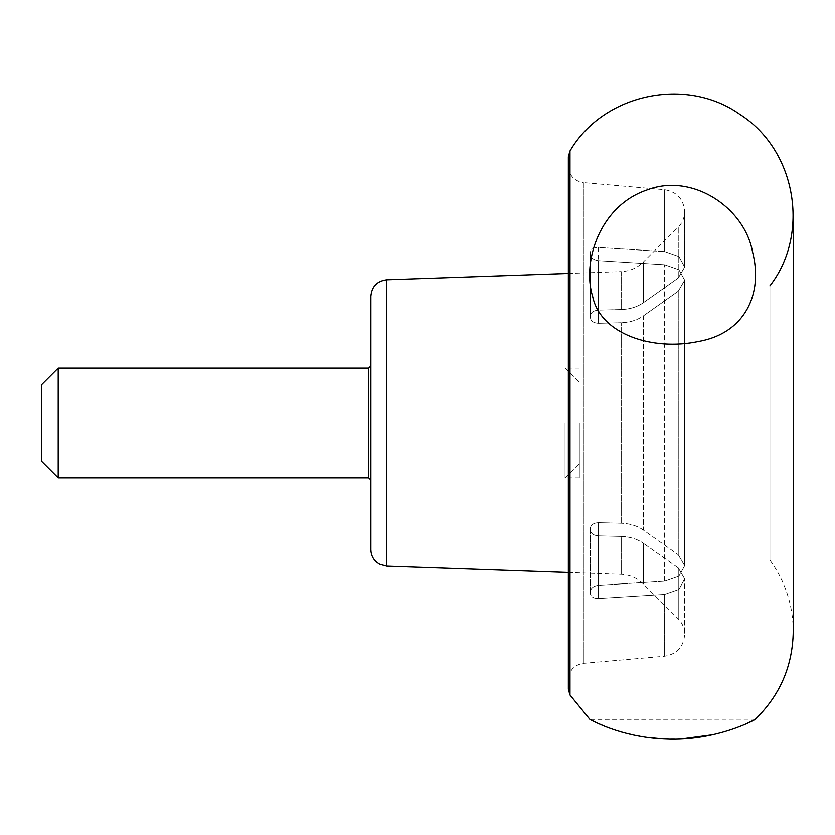 <?xml version="1.0" encoding="UTF-8"?>
<svg xmlns="http://www.w3.org/2000/svg" width="835" height="835" viewBox="0 0 835 835"><rect width="100%" height="100%" fill="white"/><g stroke="black" fill="none" stroke-linecap="round" stroke-linejoin="round"><path stroke-width="0.63" stroke-dasharray="4.17 3.13" d="M598.518 310.129L598.518 247.484C593.528 247.473 590.794 249.206 590.293 252.671L590.293 315.943L590.293 252.671C590.783 249.216 593.518 247.484 598.518 247.484L664.65 251.575L598.518 247.484L598.518 310.129L621.219 309.566L598.518 310.129C593.528 310.536 590.783 312.478 590.293 315.943L590.293 317.498C590.773 321.089 593.518 323.03 598.518 323.312L621.219 322.748L598.518 323.312C593.528 323.041 590.783 321.099 590.293 317.498L590.293 315.943C590.773 312.478 593.518 310.536 598.518 310.129L598.486 310.129M598.518 522.658L621.219 523.211L598.518 522.658C593.528 522.929 590.783 524.871 590.293 528.471L590.293 530.027C590.773 533.481 593.518 535.423 598.518 535.84L621.219 536.404L598.518 535.84C593.528 535.433 590.783 533.492 590.293 530.027L590.293 528.471C590.773 524.871 593.518 522.94 598.518 522.658L598.518 585.293C593.528 585.972 590.794 588.122 590.293 591.744C590.783 588.132 593.518 585.982 598.518 585.293L664.65 581.202L598.518 585.293L598.518 522.658M590.293 591.744L590.293 593.299C590.783 596.754 593.518 598.486 598.518 598.486C593.528 598.486 590.794 596.764 590.293 593.299L590.293 591.744M643.336 530.027C637.199 525.779 629.83 523.514 621.219 523.211C629.799 523.503 637.168 525.779 643.336 530.027L678.25 554.753L643.336 530.027L643.336 315.933L678.25 291.217L684.679 280.236L678.918 269.757L664.65 264.768L598.518 260.677C593.528 259.998 590.794 257.838 590.293 254.216L590.293 317.498L590.293 254.216C590.783 257.838 593.518 259.988 598.518 260.677L664.65 264.768L678.907 269.747L684.679 280.236L678.25 291.217L643.336 315.933C637.199 320.181 629.83 322.456 621.219 322.748C629.799 322.467 637.168 320.191 643.336 315.933L643.336 530.027M621.219 536.404C629.799 536.686 637.168 538.961 643.336 543.22C637.199 538.972 629.83 536.696 621.219 536.404L621.219 574.344L621.219 536.404M590.293 530.027L590.293 593.299L590.293 530.027M664.65 251.575L678.907 256.564L684.679 267.054L678.25 278.034L643.336 302.75C637.199 306.998 629.83 309.263 621.219 309.566C629.799 309.274 637.168 307.009 643.336 302.75L678.25 278.034L684.679 267.054L678.918 256.564L664.65 251.575L664.65 189.722L664.65 251.575M678.25 567.936L684.679 578.916L678.918 589.406L664.65 594.384L678.907 589.406L684.679 578.916L678.25 567.936L643.336 543.22L678.25 567.936L678.25 618.871L678.25 567.936M678.25 554.753L684.679 565.733L678.918 576.213L664.65 581.202L678.907 576.223L684.679 565.733L678.25 554.753L678.25 291.217L678.25 554.753M664.65 594.384L598.518 598.486L664.65 594.384L664.65 656.247L664.65 594.384M370.876 480.031L370.876 422.98M41.75 461.379L41.75 384.591M58.21 477.839L58.21 368.131M568.353 689.219L568.353 156.75M568.353 273.462L621.219 271.625L621.219 309.566L621.219 271.625C629.809 271.208 637.178 268.004 643.336 262.002L643.336 302.75L643.336 262.002L678.25 227.089L678.25 278.034L678.25 227.089C682.446 222.768 684.585 217.601 684.679 211.579C683.625 199.137 676.955 191.852 664.65 189.722L583.373 182.604L583.373 663.355L583.373 182.604C574.146 181.018 569.136 175.548 568.353 166.217L568.353 679.753L568.353 166.217M646.864 190.015C600.563 205.358 581.577 261.428 592.631 296.467C600.375 334.042 652.208 351.17 698.081 341.588C744.538 333.656 763.587 294.108 752.502 251.732C744.747 208.374 692.883 172.24 646.864 190.015M663.449 738.933L681.485 738.944M713.487 734.643C729.007 730.708 740.248 726.93 747.221 723.298M754.068 719.906L755.101 719.352M755.404 719.196L590.063 719.373M595.585 722.191L598.058 723.36M605.093 726.398L606.158 726.826M608.966 727.901L613.913 729.665M622.659 732.368L645.852 737.253M769.922 285.852L769.922 560.118L769.922 285.852M579.323 422.98L579.323 477.839L579.323 422.98M565.055 422.98L565.055 477.839L565.055 422.98M386.751 279.808L386.751 566.161M621.219 523.211L621.219 322.748L621.219 523.211M598.518 260.677L598.518 323.312L598.518 260.677M643.336 543.22L643.336 583.968L643.336 543.22M598.518 535.84L598.518 598.486L598.518 535.84M664.65 581.202L664.65 264.768L664.65 581.202M368.684 477.839L368.684 368.131M569.992 695.002L569.992 150.968M568.353 572.497L621.219 574.344C629.809 574.762 637.178 577.966 643.336 583.968L678.25 618.871C682.446 623.192 684.585 628.369 684.679 634.391L684.679 578.916L684.679 634.391C683.625 646.833 676.945 654.118 664.65 656.247L583.373 663.355C574.146 664.952 569.136 670.422 568.353 679.753M684.679 267.054L684.679 211.579L684.679 267.054M684.679 565.733L684.679 280.236L684.679 565.733M769.922 560.118C785.265 581.41 793.041 605.187 793.25 631.427L793.25 214.543M579.323 368.131L565.055 368.131L579.323 382.388M579.323 477.839L565.055 477.839L579.323 463.571"/><path stroke-width="1.25" d="M370.876 296.258L370.876 549.712L370.876 296.258C371.773 286.53 377.065 281.04 386.751 279.808L568.353 273.462M370.876 422.98L370.876 480.031L368.684 477.839L58.21 477.839L58.21 368.131L368.684 368.131L368.684 477.839M58.21 368.131L41.75 384.591L41.75 461.379L58.21 477.839M769.922 285.852C810.503 233.508 795.953 150.029 740.06 114.499C686.193 75.975 603.329 93.75 569.992 150.968L568.353 156.75L568.353 689.219L569.992 695.002L589.74 719.196C587.923 718.11 618.798 737.232 664.994 738.996C717.202 741.71 758.316 718.037 755.404 719.196C780.067 695.137 792.686 665.881 793.25 631.427L793.25 214.543M646.457 737.336L663.449 738.933M681.485 738.944L713.487 734.643M747.221 723.298L752.053 720.949M752.345 720.803L754.068 719.906M590.063 719.373L592.266 720.532M592.579 720.688L595.585 722.191M598.058 723.36L605.093 726.398M606.158 726.826L608.966 727.901M613.913 729.665L622.659 732.368M646.864 190.015C692.601 172.292 744.643 208.082 752.502 251.732C763.503 294.118 744.716 333.363 698.467 341.505C652.699 351.253 600.522 334.25 592.662 296.561C581.651 261.219 600.365 205.629 646.864 190.015M568.353 572.497L386.751 566.161L386.751 279.808M569.992 150.968L569.992 695.002M368.684 368.131L370.876 365.939M386.751 566.161L379.727 564.303L376.689 562.268C372.911 558.939 370.97 554.753 370.876 549.712"/></g></svg>
